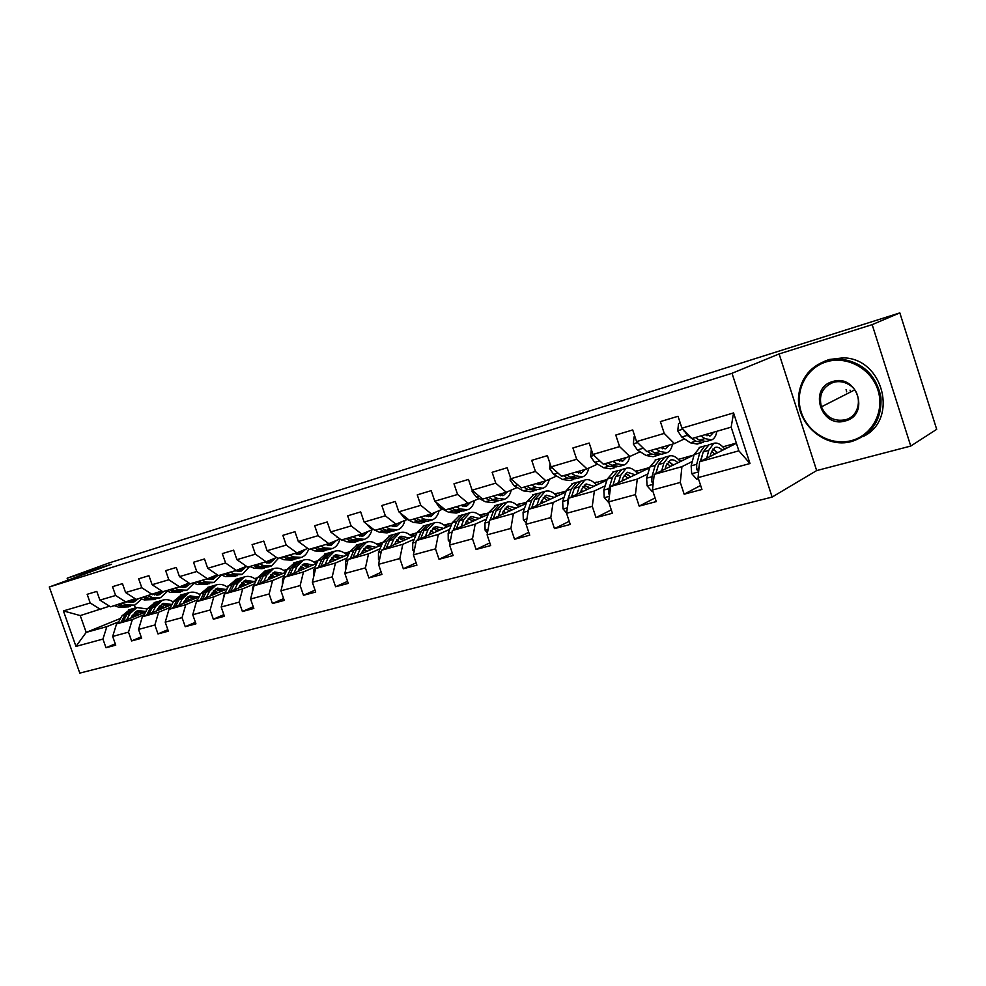 <?xml version="1.0" encoding="UTF-8"?>
<svg xmlns="http://www.w3.org/2000/svg" width="986" height="986" viewBox="0 0 986 986"><rect width="100%" height="100%" fill="white"/><g stroke="black" fill="none" stroke-linecap="round" stroke-linejoin="round"><path stroke-width="1.48" d="M846.087 389.593L846.691 391.861M910.756 446.054L872.166 324.64L779.113 353.949L816.654 470.581L910.756 446.054L936.7 429.329L899.836 312.895L108.596 563.105L67.134 578.215L67.837 580.212M816.654 470.581L772.124 497.067L79.792 673.105L49.3 586.99L732.019 373.287L772.124 497.067M736.419 443.306L699.604 461.744L738.859 450.824L731.168 427.148L692.012 438.487L681.93 428.183L678.035 416.277L660.386 421.601L664.244 433.409L636.549 441.592L632.716 429.933L615.769 435.048L619.578 446.609L592.968 454.46L589.197 443.047L572.915 447.952L576.674 459.279L551.1 466.834L547.39 455.643L531.737 460.363L535.435 471.456L510.847 478.728L507.174 467.758L492.125 472.294L495.761 483.177L472.097 490.178L468.486 479.418L453.979 483.793L457.578 494.467L434.777 501.196L431.215 490.646L417.251 494.861L420.788 505.337L398.812 511.82L395.3 501.467L381.829 505.522L385.329 515.814L364.13 522.075L360.666 511.907L347.676 515.814L351.115 525.92L330.655 531.959L327.241 521.976L314.694 525.748L318.096 535.669L298.339 541.511L294.974 531.7L282.859 535.349L286.211 545.085L267.12 550.73L263.792 541.092L252.083 544.617L255.386 554.194L236.923 559.654L233.645 550.176L222.318 553.59L225.584 563.006L207.726 568.281L204.496 558.963L193.527 562.266L196.756 571.523L179.464 576.625L176.272 567.455L165.66 570.66L168.84 579.768L152.103 584.71L148.948 575.688L138.669 578.794L141.811 587.755L125.592 592.537L122.474 583.663L112.515 586.67L115.608 595.495L99.894 600.129L96.813 591.403L87.15 594.311L90.219 602.988L63.412 610.913L75.971 646.409L86.189 632.383L106.845 626.64L118.714 621.796M681.93 428.183L733.572 412.924L750.001 463.531L698.076 477.618L701.946 489.463L684.161 494.196L700.639 485.457M75.971 646.409L102.938 639.088L105.995 647.74L115.744 645.152L112.675 636.438L128.5 632.149L131.594 640.937L141.639 638.262L138.545 629.425L154.864 625.001L157.982 633.924L168.359 631.176L165.217 622.191L182.065 617.618L185.232 626.689L195.943 623.855L192.751 614.722L210.141 610.001L213.346 619.22L224.414 616.287L221.184 607.006L239.154 602.126L242.408 611.505L253.833 608.473L250.567 599.032L269.129 593.991L272.432 603.531L284.251 600.4L280.936 590.799L300.138 585.585L303.478 595.285L315.705 592.044L312.352 582.27L332.22 576.884L335.597 586.756L348.255 583.392L344.853 573.458L365.436 567.874L368.863 577.919L381.964 574.444L378.525 564.325L399.835 558.532L403.323 568.774L416.905 565.163L413.405 554.859L435.504 548.857L439.029 559.284L453.116 555.549L449.579 545.036L472.504 538.824L476.078 549.448L490.695 545.566L487.109 534.856L510.908 528.397L514.532 539.243L529.716 535.201L526.068 524.293L550.792 517.576L554.477 528.632L570.253 524.441L566.556 513.299L592.266 506.336L596 517.601L612.405 513.25L608.645 501.886L635.403 494.627L639.187 506.126L656.269 501.591L652.461 490.005L680.303 482.437L684.161 494.196M636.549 441.592L646.754 451.588L674.387 443.589L684.518 438.869M692.308 461.51L681.93 466.661L654.236 474.365L694.07 454.879M674.387 443.589L664.244 433.409M680.303 482.437L681.93 466.661M652.461 490.005L654.236 474.365M592.968 454.46L603.284 464.172L629.832 456.481L640.185 451.761M647.864 473.946L637.264 479.085L610.654 486.48L649.638 467.808M629.832 456.481L619.578 446.609M635.403 494.627L637.264 479.085M608.645 501.886L610.654 486.48M551.1 466.834L561.515 476.263L587.027 468.88L597.59 464.135M635.391 471.197L636.931 470.766L635.6 471.394M605.145 485.888L594.361 491.016L568.774 498.14L606.92 480.182M587.027 468.88L576.674 459.279M592.266 506.336L594.361 491.016M566.556 513.299L568.774 498.14M510.847 478.728L521.323 487.897L545.874 480.786L556.622 476.041M594.262 482.795L596.715 482.105L594.595 483.091M564.054 497.375L553.097 502.503L528.484 509.343L565.816 492.063M545.874 480.786L535.435 471.456M550.792 517.576L553.097 502.503M526.068 524.293L528.484 509.343M472.097 490.178L482.635 499.101L506.274 492.248L517.182 487.491M554.65 493.974L557.953 493.037L555.093 494.356M524.503 508.431L513.398 513.546L489.697 520.127L526.253 503.464M506.274 492.248L495.761 483.177M510.908 528.397L513.398 513.546M487.109 534.856L489.697 520.127M434.777 501.196L445.376 509.885L468.14 503.291L479.184 498.534M516.479 504.733L520.571 503.575L517.021 505.189M503.784 511.192L503.143 511.487M486.406 519.08L475.166 524.182L452.34 530.53L488.144 514.421M468.14 503.291L457.578 494.467M472.504 538.824L475.166 524.182M449.579 545.036L452.34 530.53M398.812 511.82L409.449 520.288L431.4 513.928L442.566 509.17M479.664 515.111L484.496 513.755L480.293 515.629M467.364 521.421L466.045 522.013L471.061 516.43L479.221 518.426M449.69 529.334L438.326 534.424L416.314 540.55L451.391 524.959M431.4 513.928L420.788 505.337M435.504 548.857L438.326 534.424M413.405 554.859L416.314 540.55M364.13 522.075L374.803 530.32L395.978 524.182L407.255 519.425M444.144 525.131L449.653 523.578L444.846 525.711M432.213 531.294L430.253 532.169M414.268 539.231L402.806 544.309L381.57 550.213L415.944 535.115M395.978 524.182L385.329 515.814M399.835 558.532L402.806 544.309M378.525 564.325L381.57 550.213M330.655 531.959L341.353 539.995L361.8 534.079L373.164 529.322M409.843 534.806L415.981 533.081L410.62 535.423M398.27 540.821L395.719 541.943M380.078 548.783L368.53 553.836L348.033 559.543L381.73 544.888M361.8 534.079L351.115 525.92M365.436 567.874L368.53 553.836M344.853 573.458L348.033 559.543M298.339 541.511L309.049 549.35L328.794 543.631L340.01 538.985M382.716 542.571L377.552 544.802M365.473 550.04L362.355 551.384M347.06 558.014L335.437 563.043L315.643 568.552L348.687 554.329M376.701 544.149L382.765 542.448M328.794 543.631L318.096 535.669M332.22 576.884L335.437 563.043M312.352 582.27L315.643 568.552M267.12 550.73L277.83 558.384L296.922 552.863L307.755 548.401M349.648 552.123L345.568 553.873M333.761 558.939L330.125 560.504M315.15 566.925L303.478 571.942L284.338 577.266L316.74 563.425M344.669 553.195L349.82 551.741M296.922 552.863L286.211 545.085M300.138 585.585L303.478 571.942M280.936 590.799L284.338 577.266M236.923 559.654L247.646 567.123L266.097 561.786L276.585 557.497M317.702 561.33L314.645 562.636M303.072 567.554L298.968 569.304M284.301 575.541L272.567 580.532L254.068 585.684L285.866 572.225M313.684 561.934L317.985 560.714M266.097 561.786L255.386 554.194M269.129 593.991L272.567 580.532M250.567 599.032L254.068 585.684M207.726 568.281L218.436 575.577L236.295 570.413L246.451 566.297M286.803 570.228L284.695 571.116M273.381 575.898L268.821 577.821M254.462 583.885L242.692 588.852L224.771 593.831L255.99 580.717M283.685 570.389L287.185 569.403M236.295 570.413L225.584 563.006M239.154 602.126L242.692 588.852M221.184 607.006L224.771 593.831M179.464 576.625L190.175 583.761L207.454 578.757L217.29 574.801M256.902 578.819L255.707 579.324M244.614 583.971L239.635 586.054M225.572 591.945L213.765 596.9L196.424 601.719L227.063 588.938M254.647 578.572L257.395 577.808M207.454 578.757L196.756 571.523M210.141 610.001L213.765 596.9M192.751 614.722L196.424 601.719M152.103 584.71L162.789 591.699L179.538 586.843L189.065 583.022M216.747 591.797L211.374 594.028M197.594 599.759L185.762 604.689L168.963 609.36L199.061 596.887M226.521 586.51L228.555 585.943M214.184 590.626L213.247 591.008M185.035 587.274L179.538 586.843L168.84 579.768M182.065 617.618L185.762 604.689M165.217 622.191L168.963 609.36M125.592 592.537L136.265 599.377L161.716 590.996M189.731 599.377L183.988 601.756M170.479 607.339L158.635 612.232L142.354 616.755L171.909 604.591M199.246 594.201L200.626 593.818M187.278 598.268L185.762 598.884M152.485 594.681L141.811 587.755M154.864 625.001L158.635 612.232M138.545 629.425L142.354 616.755M99.894 600.129L110.543 606.821L135.23 598.712M163.54 606.735L157.452 609.237M144.202 614.672L132.346 619.541L116.558 623.928L145.608 612.047M172.809 601.657L173.548 601.448M161.174 605.675L159.128 606.513M126.27 602.261L115.608 595.495M128.5 632.149L132.346 619.541M112.675 636.438L116.558 623.928M63.412 610.913L80.248 615.584L109.545 606.193M138.114 613.871L131.705 616.484M120.551 618.407L86.189 632.383L80.248 615.584M100.855 609.619L90.219 602.988M102.938 639.088L106.845 626.64M872.166 324.64L899.836 312.895M779.113 353.949L732.019 373.287M49.3 586.99L111.43 564.263L67.134 578.215M134.429 605.231L135.378 607.943M410.866 535.62L415.981 533.081M416.067 533.34L416.745 533.155M445.093 525.908L449.653 523.578M449.739 523.849L452.081 523.184M480.527 515.838L484.496 513.755M484.582 514.026L488.723 512.868M517.256 505.399L520.571 503.575M520.67 503.858L526.721 502.145M555.328 494.565L557.953 493.037M558.051 493.32L566.161 491.028M594.829 483.313L596.715 482.105M596.813 482.388L607.142 479.479M635.847 471.616L636.931 470.766M637.018 471.061L649.725 467.475M678.775 459.291L693.565 455.113M722.837 446.868L736.345 443.059M750.001 463.531L738.859 450.824M731.168 427.148L733.572 412.924M698.076 477.618L699.604 461.744M105.995 647.74L115.276 643.809M131.594 640.937L141.158 636.87M157.982 633.924L167.842 629.697M185.232 626.689L195.401 622.302M255.941 579.509L256.73 579.176M213.346 619.22L223.847 614.648M284.929 571.301L286.63 570.586M242.408 611.505L253.242 606.747M314.879 562.821L317.541 561.687M315.582 563.437L316.913 563.068M272.432 603.531L283.611 598.576M345.803 554.058L349.488 552.48M346.567 554.736L348.773 554.107M303.478 595.285L315.039 590.109M377.786 544.999L382.556 542.929M378.599 545.739L381.742 544.851M335.597 586.756L347.553 581.346M411.741 536.421L415.106 535.472M368.863 577.919L381.225 572.262M446.029 526.795L449.406 525.846M403.323 568.774L416.117 562.833M481.55 516.812L484.939 515.863M439.029 559.284L452.278 553.06M518.353 506.471L521.742 505.522M476.078 549.448L489.795 542.892M556.511 495.748L559.912 494.799M514.532 539.243L528.755 532.329M596.111 484.631L599.513 483.67M554.477 528.632L569.218 521.335M637.227 473.083L640.629 472.121M596 517.601L611.295 509.885M679.946 461.078L683.347 460.117M639.187 506.126L655.061 497.93M724.365 448.593L727.767 447.644M129.117 602.372L130.756 600.486M114.487 605.675L118.862 607.253L128.698 606.858M122.547 603.346L126.923 604.936L134.848 605.096L141.676 598.97M127.28 601.867L133.899 602.015L138.36 598.773M117.544 604.788L121.919 606.365L130.226 606.39M134.096 599.155L130.818 602.52M133.702 605.429L123.854 605.811L119.479 604.233M131.853 602.471L135.735 599.044M130.842 618.086L132.136 615.683L137.867 610.58L145.916 611.456M126.652 619.8L129.992 613.637L136.857 607.524L147.247 608.966M117.827 623.411L121.919 615.917L129.93 609.496M134.577 612.54L139.297 614.635M123.287 621.18L126.911 614.512L134.922 608.079M143.697 612.824L136.832 611.012M133.393 608.547L131.841 608.954L124.975 615.054L121.167 622.043M135.932 611.517L141.996 613.526M826.342 361.85C805.858 368 794.408 391.504 801.211 412.123C807.719 432.817 830.976 446.214 851.547 440.582C872.191 435.257 884.923 411.519 877.934 390.074C871.254 368.554 846.715 355.379 826.342 361.85M852.2 441.334C824.469 449.764 794.137 422.07 798.943 393.488C801.717 377.17 810.862 366.237 826.391 360.716L840.491 359.04C862.467 362.121 875.938 374.717 880.892 396.84C882.088 419.247 872.524 434.086 852.2 441.334M832.652 381.582C857.093 373.25 870.428 415.057 845.248 420.936C821.042 428.663 807.953 387.942 832.652 381.582M845.298 419.777C860.766 416.289 863.28 392.551 848.847 384.54C843.868 381.619 838.692 380.892 833.318 382.371C822.484 386.919 818.516 395.078 821.412 406.848C826.231 417.423 834.193 421.725 845.298 419.777M823.199 361.85L829.053 359.52L843.104 357.856C883.505 358.066 898.936 419.925 863.058 436.564M850.647 391.96L850.055 390.16M154.617 594.928L156.047 593.252M139.901 598.317L144.289 599.932L154.198 599.562M148.22 595.914L152.596 597.541L160.508 597.75L167.46 591.243M153.003 594.472L159.547 594.62L163.972 591.353M143.056 597.405L147.432 599.032L155.763 599.081M159.498 591.883L156.38 595.125M159.362 598.083L149.428 598.453L145.053 596.826M157.452 595.076L161.667 591.021M180.906 587.249L182.102 585.82M166.104 590.737L170.492 592.389L180.487 592.031M174.682 588.248L179.058 589.924L186.958 590.183L194.02 583.256M185.984 587.003L190.384 583.7M169.358 589.788L173.733 591.452L182.077 591.538M185.676 584.39L182.73 587.483M185.812 590.503L175.791 590.86L171.416 589.197M183.827 587.459L187.907 583.49M156.564 610.913L157.859 608.473L163.54 603.333L171.971 604.48M152.386 612.626L155.689 606.39L162.517 600.227C166.092 599.069 169.678 599.648 173.289 601.965M143.29 616.373L147.37 608.744L155.344 602.261M160.151 605.404L164.761 607.536M148.923 614.056L152.522 607.29L160.484 600.794M169.296 605.675L162.468 603.777M158.931 601.275L157.353 601.694L150.525 607.844L146.741 614.956M161.544 604.307L167.534 606.39M183.088 603.506L184.357 601.029L190.015 595.852L198.531 597.109M178.922 605.231L182.2 598.909L188.979 592.697C192.689 591.501 196.399 592.204 200.121 594.792M169.555 609.114L173.61 601.337L181.547 594.804M186.514 598.058L191.001 600.227M175.36 606.71L178.922 599.833L186.847 593.301M195.672 598.292L188.893 596.32M185.257 593.794L183.655 594.201L176.864 600.412L173.105 607.647M187.944 596.887L193.86 599.044M208.009 579.312L208.958 578.153M193.145 582.911L197.52 584.612L207.615 584.267M201.982 580.347L206.357 582.073L214.245 582.369L221.419 574.986M206.826 578.942L213.247 579.139L218.005 575.282M196.485 581.937L200.873 583.65L209.229 583.761M212.656 576.662L209.907 579.608M213.099 582.689L202.993 583.034L198.617 581.321M211.041 579.595L214.973 575.738M235.974 571.128L236.665 570.265M221.037 574.826L225.412 576.588L235.592 576.255M230.169 572.188L234.545 573.963L242.396 574.308L249.618 566.556M234.988 570.795L241.385 571.017L246.562 566.371M224.5 573.827L228.875 575.59L237.244 575.725M240.498 568.712L237.946 571.473M241.262 574.628L231.057 574.961L226.681 573.199M239.13 571.486L242.889 567.739M264.84 562.649L265.345 562.008M249.84 566.494L254.215 568.293L262.042 568.675L264.482 567.985M259.269 563.758L263.644 565.582L271.458 565.976L278.607 558.162M264.063 562.377L270.447 562.649L275.587 557.903M253.414 565.459L257.777 567.27L266.158 567.443M269.227 560.504L266.898 563.08M270.337 566.309L267.872 567.012L260.045 566.617L255.682 564.805M268.118 563.105L271.705 559.493M210.449 595.864L211.707 593.362L217.327 588.137L225.819 589.455M206.308 597.602L209.537 591.206L216.267 584.92C220.124 583.7 223.97 584.538 227.815 587.434M195.08 606.489L196.214 602.471M196.645 601.633L200.688 593.695L208.564 587.114M213.715 590.491L218.054 592.697M202.623 599.131L206.16 592.155L214.024 585.561M222.873 590.688L216.144 588.642M212.421 586.066L210.782 586.485L204.04 592.759L200.306 600.104M215.17 589.234L221.012 591.464M238.686 587.989L239.931 585.45L245.502 580.175L253.981 581.567M234.569 589.714L237.762 583.244L244.429 576.909C248.435 575.639 252.428 576.637 256.397 579.879M223.156 599.784L223.81 595.495L228.616 585.82L236.43 579.189M241.78 582.689L245.97 584.932M230.773 591.317L234.274 584.23L242.075 577.586M250.937 582.837L244.269 580.705M240.436 578.104L238.76 578.523L232.08 584.846L228.37 592.315M243.271 581.346L249.014 583.65M267.847 579.854L269.079 577.266L274.589 571.954L283.044 573.421M263.755 581.58L266.898 575.023L273.504 568.639C277.682 567.332 281.811 568.503 285.903 572.139M252.231 592.685L252.724 587.471L257.457 577.685L265.197 571.005M270.756 574.641L274.786 576.909M259.836 583.244L263.299 576.034L271.027 569.341M279.913 574.739L273.307 572.521M269.351 569.871L267.65 570.302L261.031 576.674L257.358 584.291M272.272 573.199L277.929 575.577M297.969 571.436L299.189 568.823L304.637 563.462L313.055 565.003M293.914 573.174L297.008 566.531L303.54 560.097C307.706 558.791 311.835 560.011 315.939 563.77M282.329 585.253L282.6 579.189L287.246 569.279L294.913 562.55M300.693 566.358L304.526 568.639M289.859 574.9L293.286 567.579L300.94 560.837M309.826 566.383L303.294 564.066M299.226 561.379L297.489 561.81L290.944 568.244L287.308 575.997M302.246 564.793L307.78 567.258M329.114 562.747L330.31 560.097L335.684 554.687L344.077 556.314M325.097 564.485L328.128 557.756L334.574 551.26C338.716 549.966 342.832 551.236 346.936 555.081M313.523 577.389L313.474 570.623L318.034 560.59L325.614 553.812M331.629 557.805L335.265 560.097M320.906 566.284L324.271 558.84L331.838 552.037M340.737 557.743L334.291 555.34M330.1 552.604L328.326 553.035L321.855 559.518L318.268 567.418M333.206 556.116L338.617 558.655M361.332 553.762L362.503 551.063L367.803 545.603L376.147 547.316M357.339 555.5L360.309 548.672L366.669 542.127C370.773 540.833 374.865 542.152 378.969 546.084M345.864 569.058L345.408 561.761L349.87 551.618L357.363 544.777M363.624 548.992L367.038 551.273M353.025 557.373L356.328 549.794L363.797 542.941M372.696 548.82L366.348 546.306M362.022 543.532L360.21 543.964L353.826 550.496L350.301 558.557M365.227 547.144L370.514 549.769M394.671 544.457L395.805 541.721L401.031 536.224L409.313 538.023M390.727 546.195L393.624 539.268L399.885 532.674C403.94 531.392 408.019 532.773 412.111 536.791M379.351 560.467L378.464 559.382L378.464 552.591L382.815 542.325L390.197 535.435M396.742 539.897L399.909 542.152M386.253 548.154L389.507 540.439L396.853 533.537M405.751 539.588L399.503 536.976M395.053 534.141L393.192 534.585L386.906 541.166L383.443 549.387M398.369 537.875L403.496 540.587M429.193 534.831L430.303 532.046L435.43 526.499L443.651 528.397M425.299 536.557L428.121 529.544L434.259 522.888C438.277 521.619 442.32 523.048 446.411 527.177M414.071 551.593L412.74 550.003L412.69 543.101L416.93 532.699L424.177 525.76M431.018 530.53L433.914 532.723M420.677 538.615L423.844 530.751L431.079 523.8M439.966 530.037L433.84 527.313M429.23 524.429L427.332 524.86L421.17 531.503L417.756 539.909M432.669 528.286L437.624 531.072M464.961 524.848L466.045 522.025M461.128 526.573L463.864 519.462L469.878 512.757C473.835 511.5 477.853 512.991 481.932 517.219M450.072 542.423L448.26 540.266L448.162 533.253L452.266 522.728L459.377 515.74M466.551 520.855L469.139 522.962M456.333 528.73L459.439 520.707L466.526 513.706M475.4 520.152L469.398 517.317M464.652 514.359L462.705 514.803L456.654 521.495L453.326 530.086M468.202 518.377L472.984 521.237M502.047 514.507L503.094 511.623L508 505.991L516.072 508.11M498.275 516.22L500.913 509.01L506.804 502.244C510.699 501.011 514.68 502.552 518.735 506.89M487.441 532.945L485.1 530.185L484.927 523.061L488.896 512.4L495.859 505.362M503.378 510.896L505.633 512.868M493.32 518.488L496.328 510.304L503.267 503.254M512.128 509.91L506.262 506.952M501.344 503.932L499.36 504.364L493.444 511.118L490.19 519.905M505.042 508.123L509.614 511.056M489.29 522.457L489.068 523.751M540.525 503.772L541.536 500.839L546.306 495.169L554.292 497.4M536.828 505.485L539.367 498.164L545.098 491.348C548.919 490.128 552.863 491.743 556.905 496.192M526.253 523.147L523.307 519.721L523.073 512.473L526.881 501.677L533.685 494.602M541.61 500.629L543.483 502.404M531.688 507.864L534.609 499.508L541.376 492.408M550.2 499.286L544.506 496.217M550.052 499.36L549.448 498.62M539.416 493.123L537.37 493.555L531.614 500.346L527.818 511.155L527.461 515.678M543.261 497.511L547.6 500.494M580.471 492.63L581.444 489.648L586.078 483.929L593.954 486.283M576.859 494.331L579.275 486.899L584.846 480.046C588.593 478.839 592.487 480.515 596.505 485.087M566.593 513.003L562.994 508.85L562.686 501.492L566.321 490.56L572.94 483.423M581.296 490.079L582.751 491.558M571.535 496.833L574.333 488.292L580.927 481.156M589.714 488.28L584.193 485.075M589.406 488.427L588.211 486.973M578.918 481.907L576.822 482.327L571.227 489.179L567.616 500.124L567.64 505.892M582.936 486.517L587.027 489.549M621.981 481.057L622.905 478.013L627.379 472.257L635.144 474.747M618.456 482.746L620.749 475.203L626.135 468.288C629.795 467.117 633.628 468.868 637.622 473.563M608.991 502.922L604.221 497.56L603.839 490.067L607.29 478.999L613.711 471.826M622.536 479.233L623.522 480.318M612.935 485.395L615.621 476.657L621.993 469.472M630.744 476.854L625.42 473.526M630.276 477.088L628.501 474.944M619.96 470.26L617.803 470.667L612.38 477.569L608.954 488.649L608.769 493.764L609.545 495.009M624.15 475.153L627.959 478.198M665.143 469.028L666.006 465.922L670.32 460.117C672.674 459.303 675.225 460.191 677.949 462.754M661.717 470.704L663.874 463.038L669.05 456.074C672.625 454.928 676.396 456.752 680.352 461.584M652.806 491.065L651.943 491.287L647.087 485.815L646.631 478.198L649.873 466.994L656.06 459.772M655.986 473.502L658.537 464.542L664.675 457.319M673.389 464.998L668.274 461.534M672.723 465.318L670.431 462.508M662.604 458.17L660.386 458.539L655.172 465.491L651.956 476.719L651.832 481.92L653.2 483.436M655.826 473.588L657.97 466.514M666.992 463.383L670.48 466.415M279.593 557.879L283.956 559.74L291.757 560.171L294.321 559.432M289.342 555.056L293.705 556.93L301.482 557.386C304.859 556.104 307.25 553.343 308.692 549.091M294.099 553.676L300.447 553.996L305.487 549.338M283.29 556.807L287.653 558.68L296.034 558.877M298.881 552.049L296.798 554.391M300.373 557.706L297.772 558.446L289.983 558.002L285.632 556.129M298.068 554.44L301.457 551.001M302.899 544.839L305.796 546.959M310.356 548.968L314.707 550.891L322.459 551.384L325.158 550.607M320.438 546.059L324.776 547.982L332.516 548.499C336.164 547.082 338.642 543.927 339.936 539.009M325.158 544.691L331.469 545.048L336.374 540.488M314.177 547.871L318.515 549.794L326.908 550.04M329.521 543.335L327.697 545.406M331.407 548.82L328.683 549.596L320.943 549.091L316.592 547.168M329.028 545.492L332.196 542.226M333.995 534.461L339.307 538.467M357.302 535.398L363.551 535.805L368.308 531.355M342.167 539.761L346.505 541.733L354.208 542.288L357.043 541.474M352.594 536.741L356.92 538.738L364.61 539.305C368.185 537.912 370.613 534.769 371.882 529.864M346.111 538.615L350.449 540.599L358.83 540.883M361.258 534.239L359.644 536.113M363.514 539.625L360.642 540.439L352.951 539.884L348.613 537.9M361.024 536.236L363.97 533.167M366.435 523.849L370.046 527.855L374.076 529.753M375.087 530.234L379.4 532.267L387.054 532.884L390.037 532.033M385.883 527.103L390.185 529.162L397.814 529.802C401.314 528.422 403.681 525.304 404.913 520.411M390.518 525.772L396.729 526.228L401.327 521.927M379.179 529.051L383.48 531.097L391.849 531.417M394.166 524.712L392.699 526.487M396.729 530.111L393.71 530.973L386.068 530.345L381.767 528.299M394.141 526.647L396.828 523.825M400.168 512.905L404.161 517.909L413.467 522.469L421.047 523.147L424.19 522.247M420.356 517.132L424.633 519.252L432.201 519.955C435.615 518.611 437.92 515.505 439.115 510.637M424.929 515.801L431.092 516.319L435.516 512.178M413.405 519.141L417.694 521.249L426.038 521.619M428.22 514.852L426.913 516.516M431.128 520.263L427.949 521.175L420.369 520.472L416.092 518.365M428.429 516.726L430.882 514.076M435.479 501.775L439.497 507.605L448.753 512.313L456.259 513.065L459.575 512.116M456.074 506.792L460.326 508.973L467.82 509.762C471.135 508.443 473.366 505.362 474.537 500.543M460.598 505.473L466.698 506.052L470.914 502.096M448.876 508.875L453.129 511.044L461.46 511.463M463.494 504.635L462.36 506.163M466.76 510.058L463.408 511.019L455.914 510.243L451.65 508.061M463.938 506.434L466.255 503.834M472.183 490.252L472.097 491.496L476.152 496.919L485.334 501.775L492.753 502.613L496.241 501.615M493.123 496.057L497.338 498.324L504.733 499.187C507.938 497.905 510.107 494.873 511.241 490.091M497.573 494.775L503.599 495.416L507.593 491.669M485.654 498.226L489.869 500.469L498.164 500.925M500.05 494.06L499.101 495.416M503.686 499.483L500.161 500.494L492.753 499.643L488.538 497.388M500.752 495.773L502.909 493.222M510.366 477.298L510.132 480.293L514.174 485.839L523.27 490.855L530.604 491.78L534.276 490.72M531.553 484.939L535.731 487.269L543.027 488.218C546.121 486.973 548.216 483.99 549.301 479.27M535.928 483.67L541.869 484.385L545.652 480.848M523.8 487.183L527.991 489.5L536.248 490.005M537.949 483.078L537.197 484.249M542.004 488.514L538.294 489.574L530.986 488.637L526.795 486.308M538.935 484.693L540.932 482.216M550.052 463.654L549.621 468.646L553.664 474.328L562.661 479.529L569.871 480.527L573.753 479.418M571.461 473.379L575.602 475.807L582.775 476.842C585.746 475.634 587.755 472.713 588.79 468.079M575.75 472.134L581.604 472.923L585.277 469.385M563.413 475.708L567.554 478.111L575.762 478.666M577.291 471.69L576.724 472.627M581.777 477.125L577.858 478.247L570.66 477.224L566.519 474.808M578.56 473.194L580.372 470.803M591.304 449.616L590.651 456.555L594.681 462.372L603.568 467.746L610.667 468.855L614.759 467.684M612.935 461.374L617.026 463.876L624.076 465.01C626.899 463.851 628.809 461.017 629.808 456.493M617.125 460.166L622.869 461.029L626.443 457.467M604.566 463.79L608.658 466.279L616.805 466.883M618.136 459.87L617.778 460.524M623.09 465.293L618.962 466.477L611.887 465.355L607.807 462.865M619.726 461.226L621.34 458.946M597.812 459.02L599.821 460.906L594.681 462.372M634.91 436.625L634.06 436.884L633.32 443.971L637.338 449.936L646.101 455.507L653.052 456.715L657.366 455.483M656.072 448.889L660.09 451.489L666.992 452.722C669.74 451.576 671.577 448.716 672.489 444.131M660.152 447.706L665.772 448.655L669.223 445.08M647.358 451.403L651.389 453.991L658.328 455.199L659.461 454.632M666.043 452.993L661.68 454.25L654.753 453.018L650.723 450.429M662.493 448.766L663.923 446.609M639.668 444.649L645.09 449.949M634.873 436.527L634.06 436.884M680.266 423.117L678.553 423.635L677.727 430.882L681.72 436.995L690.348 442.776L697.139 444.094L701.699 442.788M700.947 435.898L704.904 438.585L711.645 439.941C714.308 438.807 716.058 435.923 716.884 431.276M704.916 434.752L710.401 435.787L713.716 432.201M684.074 430.377L687.254 435.393L695.857 441.186L702.636 442.517L703.831 441.876M707.775 434.629L707.923 433.877M710.721 440.2L706.112 441.518L699.345 440.187L695.389 437.501M706.987 435.787L708.194 433.791M680.192 422.895L678.553 423.635M710.056 456.506L710.869 453.338L714.986 447.496C717.278 446.707 719.768 447.632 722.467 450.294M706.74 458.17L708.749 450.38L713.691 443.38C717.155 442.246 720.865 444.168 724.784 449.135M698.433 478.703L696.695 479.171L691.691 473.6L691.149 465.848L694.169 454.497L700.122 447.237M700.787 461.152L703.191 451.945L709.082 444.686M717.722 452.673L712.853 449.086M716.871 453.092L714.098 449.628M706.962 445.586L704.682 445.943L699.69 452.931L696.695 464.307L696.646 469.595L698.704 471.148M700.38 461.349L702.907 452.993M711.584 451.206L714.714 454.176M696.646 469.595L698.692 468.56L699.21 465.836M121.919 606.365L118.862 607.253M126.923 604.936L123.854 605.811M126.911 614.512L129.992 613.637M121.919 615.917L124.975 615.054M147.432 599.032L144.289 599.932M152.596 597.541L149.428 598.453M173.733 591.452L170.492 592.389M179.058 589.924L175.791 590.86M152.522 607.29L155.689 606.39M147.37 608.744L150.525 607.844M178.922 599.833L182.2 598.909M173.61 601.337L176.864 600.412M200.873 583.65L197.52 584.612M206.357 582.073L202.993 583.034M228.875 575.59L225.412 576.588M234.545 573.963L231.057 574.961M257.777 567.27L254.215 568.293M263.644 565.582L260.045 566.617M206.16 592.155L209.537 591.206M200.688 593.695L204.04 592.759M234.274 584.23L237.762 583.244M228.616 585.82L232.08 584.846M263.299 576.034L266.898 575.023M257.457 577.685L261.031 576.674M252.724 587.471L253.661 587.212M293.286 567.579L297.008 566.531M287.246 569.279L290.944 568.244M282.6 579.189L283.943 578.807M324.271 558.84L328.128 557.756M318.034 560.59L321.855 559.518M313.474 570.623L315.261 570.118M356.328 549.794L360.309 548.672M349.87 551.618L353.826 550.496M345.408 561.761L347.676 561.133M378.562 559.506L379.622 559.222M389.507 540.439L393.624 539.268M382.815 542.325L386.906 541.166M378.464 552.591L381.225 551.827M412.851 550.126L414.453 549.683M423.844 530.751L428.121 529.544M416.93 532.699L421.17 531.503M412.69 543.101L415.981 542.177M448.371 540.402L450.577 539.798M459.439 520.707L463.864 519.462M452.266 522.728L456.654 521.495M448.162 533.253L452.019 532.181M485.198 530.308L488.045 529.531M496.328 510.304L500.913 509.01M488.896 512.4L493.444 511.118M484.927 523.061L489.401 521.816M523.418 519.844L526.943 518.882M534.609 499.508L539.367 498.164M526.881 501.677L531.614 500.346M523.073 512.473L527.818 511.155M563.105 508.986L567.357 507.815M574.333 488.292L579.275 486.899M566.321 490.56L571.227 489.179M562.686 501.492L567.616 500.124M604.332 497.696L609.373 496.315M615.621 476.657L620.749 475.203M607.29 478.999L612.38 477.569M603.839 490.067L608.954 488.649M609.767 493.283L608.769 493.764M647.21 485.95L653.102 484.348M658.537 464.542L663.874 463.038M649.873 466.994L655.172 465.491M646.631 478.198L651.956 476.719M653.471 481.106L651.832 481.92M287.653 558.68L283.956 559.74M293.705 556.93L289.983 558.002M318.515 549.794L314.707 550.891M324.776 547.982L320.943 549.091M350.449 540.599L346.505 541.733M356.92 538.738L352.951 539.884M337.73 537.271L337.101 537.456M383.48 531.097L379.4 532.267M390.185 529.162L386.068 530.345M371.18 527.522L370.046 527.855M417.694 521.249L413.467 522.469M424.633 519.252L420.369 520.472M405.85 517.416L404.161 517.909M453.129 511.044L448.753 512.313M460.326 508.973L455.914 510.243M441.79 506.94L439.497 507.605M473.12 491.04L472.109 491.336M489.869 500.469L485.334 501.775M497.338 498.324L492.753 499.643M479.073 496.069L476.152 496.919M511.857 479.615L510.144 480.12M527.991 489.5L523.27 490.855M535.731 487.269L530.986 488.637M517.773 484.792L514.174 485.839M552.111 467.746L549.633 468.473M567.554 478.111L562.661 479.529M575.602 475.807L570.66 477.224M557.99 473.07L553.664 474.328M593.979 455.409L590.676 456.382M608.658 466.279L603.568 467.746M617.026 463.876L611.887 465.355M637.535 442.566L633.345 443.799M651.389 453.991L646.101 455.507M660.09 451.489L654.753 453.018M642.65 448.396L637.338 449.936M682.904 429.181L677.752 430.697M695.857 441.186L690.348 442.776M704.904 438.585L699.345 440.187M687.254 435.393L681.72 436.995M684.925 431.252L684.222 431.572M691.815 473.736L698.63 471.875M703.191 451.945L708.749 450.38M694.169 454.497L699.69 452.931M691.149 465.848L696.695 464.307M132.95 602.298L133.899 602.015M136.857 607.524L133.776 608.399M131.841 608.954L128.784 609.816M843.104 357.856L840.491 359.04M821.412 406.848L854.677 389.914M158.586 594.903L159.547 594.62M162.517 600.227L159.35 601.127M157.353 601.694L154.21 602.582M188.979 592.697L185.713 593.621M183.655 594.201L180.413 595.125M212.298 579.411L213.247 579.139M240.448 571.288L241.385 571.017M269.511 562.92L270.447 562.649M216.267 584.92L212.902 585.881M210.782 586.485L207.43 587.446M244.429 576.909L240.954 577.907M238.76 578.523L235.309 579.509M273.504 568.639L269.917 569.661M267.65 570.302L264.088 571.325M303.54 560.097L299.83 561.145M297.489 561.81L293.803 562.858M334.574 551.26L330.741 552.345M328.326 553.035L324.517 554.12M366.669 542.127L362.7 543.249M360.21 543.964L356.266 545.085M399.885 532.674L395.78 533.845M393.192 534.585L389.113 535.743M434.259 522.888L430.007 524.096M427.332 524.86L423.117 526.068M469.878 512.757L465.478 514.014M462.705 514.803L458.33 516.048M506.804 502.244L502.231 503.55M499.36 504.364L494.824 505.658M545.098 491.348L540.353 492.704M537.37 493.555L532.662 494.886M584.846 480.046L579.928 481.439M576.822 482.327L571.942 483.707M626.135 468.288L621.02 469.743M617.803 470.667L612.725 472.109M669.05 456.074L663.726 457.59M660.386 458.539L655.111 460.043M299.522 554.255L300.447 553.996M330.544 545.32L331.469 545.048M362.626 536.064L363.551 535.805M395.83 526.487L396.729 526.228M430.204 516.578L431.092 516.319M465.811 506.311L466.698 506.052M502.724 495.675L503.599 495.416M541.018 484.631L541.869 484.385M580.766 473.169L581.604 472.923M622.055 461.263L622.869 461.029M664.983 448.889L665.772 448.655M709.637 436.009L710.401 435.787M713.691 443.38L708.158 444.945M704.682 445.943L699.185 447.508"/></g></svg>

